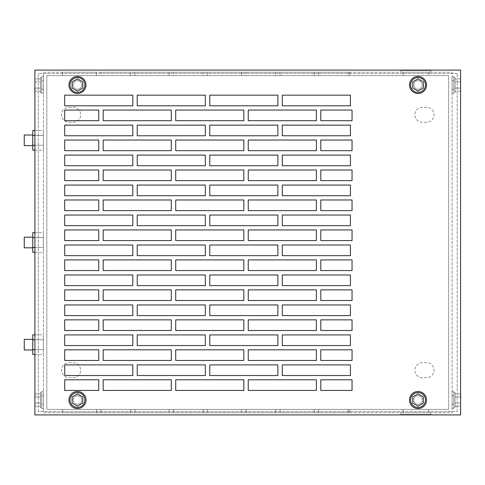 <?xml version="1.0" encoding="UTF-8"?>
<svg xmlns="http://www.w3.org/2000/svg" width="485" height="485" viewBox="0 0 485 485"><rect width="100%" height="100%" fill="white"/><g stroke="black" fill="none" stroke-linecap="round" stroke-linejoin="round"><path stroke-width="0.36" stroke-dasharray="2.42 1.82" d="M77.461 395.754A4.256 4.256 0 0 0 73.205 400.01A4.256 4.256 0 0 0 77.461 404.266A4.256 4.256 0 0 0 81.722 400.01A4.256 4.256 0 0 0 77.461 395.754A4.256 4.256 0 0 0 73.205 400.01A4.256 4.256 0 0 0 77.461 404.266A4.256 4.256 0 0 0 81.722 400.01A4.256 4.256 0 0 0 77.461 395.754M77.461 408.528A8.512 8.512 0 0 0 85.978 400.01A8.512 8.512 0 0 0 77.461 391.498A8.512 8.512 0 0 0 68.949 400.01A8.512 8.512 0 0 0 77.461 408.528M77.461 407.461A7.451 7.451 0 0 0 84.911 400.01A7.451 7.451 0 0 0 77.461 392.559A7.451 7.451 0 0 0 70.016 400.01A7.451 7.451 0 0 0 77.461 407.461M82.783 396.936L77.461 393.868L72.144 396.936L72.144 403.083L77.461 406.157L82.783 403.083L82.783 396.936M418.028 395.754A4.256 4.256 0 0 0 413.772 400.01A4.256 4.256 0 0 0 418.028 404.266A4.256 4.256 0 0 0 422.283 400.01A4.256 4.256 0 0 0 418.028 395.754A4.256 4.256 0 0 0 413.772 400.01A4.256 4.256 0 0 0 418.028 404.266A4.256 4.256 0 0 0 422.283 400.01A4.256 4.256 0 0 0 418.028 395.754M418.028 408.528A8.512 8.512 0 0 0 426.539 400.01A8.512 8.512 0 0 0 418.028 391.498A8.512 8.512 0 0 0 409.51 400.01A8.512 8.512 0 0 0 418.028 408.528M418.028 407.461A7.451 7.451 0 0 0 425.478 400.01A7.451 7.451 0 0 0 418.028 392.559A7.451 7.451 0 0 0 410.577 400.01A7.451 7.451 0 0 0 418.028 407.461M423.35 396.936L418.028 393.868L412.705 396.936L412.705 403.083L418.028 406.157L423.35 403.083L423.35 396.936M77.461 92.441A7.451 7.451 0 0 1 70.016 84.99A7.451 7.451 0 0 1 77.461 77.539A7.451 7.451 0 0 1 84.911 84.99A7.451 7.451 0 0 1 77.461 92.441M82.783 88.064L77.461 91.131L72.144 88.064L72.144 81.916L77.461 78.843L82.783 81.916L82.783 88.064M77.461 80.734A4.256 4.256 0 0 1 81.722 84.99A4.256 4.256 0 0 1 77.461 89.246A4.256 4.256 0 0 1 73.205 84.99A4.256 4.256 0 0 1 77.461 80.734A4.256 4.256 0 0 1 81.722 84.99A4.256 4.256 0 0 1 77.461 89.246A4.256 4.256 0 0 1 73.205 84.99A4.256 4.256 0 0 1 77.461 80.734M77.461 93.502A8.512 8.512 0 0 1 68.949 84.99A8.512 8.512 0 0 1 77.461 76.472A8.512 8.512 0 0 1 85.978 84.99A8.512 8.512 0 0 1 77.461 93.502M418.028 92.441A7.451 7.451 0 0 1 410.577 84.99A7.451 7.451 0 0 1 418.028 77.539A7.451 7.451 0 0 1 425.478 84.99A7.451 7.451 0 0 1 418.028 92.441M423.35 88.064L418.028 91.131L412.705 88.064L412.705 81.916L418.028 78.843L423.35 81.916L423.35 88.064M418.028 80.734A4.256 4.256 0 0 1 422.283 84.99A4.256 4.256 0 0 1 418.028 89.246A4.256 4.256 0 0 1 413.772 84.99A4.256 4.256 0 0 1 418.028 80.734A4.256 4.256 0 0 1 422.283 84.99A4.256 4.256 0 0 1 418.028 89.246A4.256 4.256 0 0 1 413.772 84.99A4.256 4.256 0 0 1 418.028 80.734M418.028 93.502A8.512 8.512 0 0 1 409.51 84.99A8.512 8.512 0 0 1 418.028 76.472A8.512 8.512 0 0 1 426.539 84.99A8.512 8.512 0 0 1 418.028 93.502M43.407 404.266L41.704 404.266L41.704 395.754L41.704 404.266L41.704 395.754L41.704 404.266L43.407 404.266L43.407 395.754L41.704 395.754L43.407 395.754L43.407 404.266M41.704 408.528L41.704 391.498L43.407 391.498L43.407 408.528L43.407 391.498L43.407 408.528L43.407 391.498L41.704 391.498L41.704 408.528L43.407 408.528L41.704 408.528L41.704 391.498L41.704 408.528M40.443 407.461L40.443 392.559L41.704 392.559L41.704 407.461L41.704 392.559L41.704 407.461L41.704 392.559L40.443 392.559L40.443 407.461L41.704 407.461L40.443 407.461L40.443 392.559L40.443 407.461M34.89 393.868L40.443 393.868L34.738 393.868L34.738 396.936L34.738 393.868L34.738 396.936L40.443 396.936L40.443 393.868L40.443 406.157L40.443 396.936L34.89 396.936M34.738 396.936L40.443 396.936L34.738 396.936L34.738 403.083L34.738 396.936L34.738 403.083L40.443 403.083L40.443 406.157L40.443 403.083L34.89 403.083M34.89 406.157L40.443 406.157L34.738 406.157L34.738 403.083L34.738 406.157L34.738 403.083L40.443 403.083L34.738 403.083M40.443 92.441L40.443 77.539L41.704 77.539L41.704 92.441L41.704 77.539L41.704 92.441L41.704 77.539L40.443 77.539L40.443 92.441L41.704 92.441L40.443 92.441L40.443 77.539L40.443 92.441M34.89 88.064L40.443 88.064L34.738 88.064L34.738 81.916L34.738 91.131L34.738 88.064L40.443 88.064L40.443 91.131L40.443 78.843L40.443 91.131L40.443 78.843L40.443 88.064L34.738 88.064L34.738 91.131L40.443 91.131L34.89 91.131M34.738 88.064L34.738 78.843L34.738 81.916L40.443 81.916L34.738 81.916L34.738 78.843L40.443 78.843L34.89 78.843M43.407 80.734L41.704 80.734L41.704 89.246L41.704 80.734L41.704 89.246L41.704 80.734L43.407 80.734L43.407 89.246L41.704 89.246L43.407 89.246L43.407 80.734M41.704 93.502L41.704 76.472L43.407 76.472L43.407 93.502L43.407 76.472L43.407 93.502L43.407 76.472L41.704 76.472L41.704 93.502L43.407 93.502L41.704 93.502L41.704 76.472L41.704 93.502M455.045 392.559L455.045 407.461L453.784 407.461L453.784 392.559L453.784 407.461L453.784 392.559L453.784 407.461L455.045 407.461L455.045 392.559L453.784 392.559L455.045 392.559L455.045 407.461L455.045 392.559M460.598 396.936L455.045 396.936L460.75 396.936L460.75 403.083L460.75 393.868L460.75 396.936L455.045 396.936L455.045 393.868L455.045 406.157L455.045 393.868L455.045 406.157L455.045 396.936L460.75 396.936L460.75 393.868L455.045 393.868L460.598 393.868M460.75 396.936L460.75 406.157L460.75 403.083L455.045 403.083L460.75 403.083L460.75 406.157L455.045 406.157L460.598 406.157M455.045 77.539L455.045 92.441L453.784 92.441L453.784 77.539L453.784 92.441L453.784 77.539L453.784 92.441L455.045 92.441L455.045 77.539L453.784 77.539L455.045 77.539L455.045 92.441L455.045 77.539M460.598 91.131L455.045 91.131L460.75 91.131L460.75 88.064L460.75 91.131L460.75 88.064L455.045 88.064L455.045 91.131L455.045 78.843L455.045 88.064L460.598 88.064M460.75 88.064L455.045 88.064L460.75 88.064L460.75 81.916L460.75 88.064L460.75 81.916L455.045 81.916L455.045 78.843L455.045 81.916L460.598 81.916M460.598 78.843L455.045 78.843L460.75 78.843L460.75 81.916L460.75 78.843L460.75 81.916L455.045 81.916L460.75 81.916M452.081 80.734L453.784 80.734L453.784 89.246L453.784 80.734L453.784 89.246L453.784 80.734L452.081 80.734L452.081 89.246L453.784 89.246L452.081 89.246L452.081 80.734M453.784 76.472L453.784 93.502L452.081 93.502L452.081 76.472L452.081 93.502L452.081 76.472L452.081 93.502L453.784 93.502L453.784 76.472L452.081 76.472L453.784 76.472L453.784 93.502L453.784 76.472M452.081 404.266L453.784 404.266L453.784 395.754L453.784 404.266L453.784 395.754L453.784 404.266L452.081 404.266L452.081 395.754L453.784 395.754L452.081 395.754L452.081 404.266M453.784 391.498L453.784 408.528L452.081 408.528L452.081 391.498L452.081 408.528L452.081 391.498L452.081 408.528L453.784 408.528L453.784 391.498L452.081 391.498L453.784 391.498L453.784 408.528L453.784 391.498M430.795 414.487L400.998 414.487L400.998 412.783L430.795 412.783L400.998 412.783L430.795 412.783L400.998 412.783L400.998 414.487L430.795 414.487L430.795 412.783L430.795 414.487L400.998 414.487L430.795 414.487M400.998 70.513L430.795 70.513L430.795 72.216L400.998 72.216L430.795 72.216L400.998 72.216L430.795 72.216L430.795 70.513L400.998 70.513L400.998 72.216L400.998 70.513L430.795 70.513L400.998 70.513M32.762 247.823L32.762 237.177L32.762 247.823M24.25 237.177L24.25 247.823M34.89 247.417L43.407 247.417L43.407 252.333L43.407 232.667L43.407 247.417L32.762 247.417L32.762 252.333M34.89 252.333L43.407 252.333M34.89 237.583L43.407 237.583L32.762 237.583L32.762 247.417M34.89 232.667L43.407 232.667M32.762 232.667L32.762 237.583M32.762 349.988L32.762 339.348L32.762 349.988M24.25 339.348L24.25 349.988M34.89 349.582L43.407 349.582L43.407 354.499L43.407 334.838L43.407 349.582L32.762 349.582L32.762 354.499M34.89 354.499L43.407 354.499M34.89 339.755L43.407 339.755L32.762 339.755L32.762 349.582M34.89 334.838L43.407 334.838M32.762 334.838L32.762 339.755M32.762 145.652L32.762 135.012L32.762 145.652M24.25 135.012L24.25 145.652M34.89 145.245L43.407 145.245L43.407 150.162L43.407 130.501L43.407 145.245L32.762 145.245L32.762 150.162M34.89 150.162L43.407 150.162M34.89 135.418L43.407 135.418L32.762 135.418L32.762 145.245M34.89 130.501L43.407 130.501M32.762 130.501L32.762 135.418M428.667 409.376L428.667 412.783L403.126 412.783L428.667 412.783L403.126 412.783L428.667 412.783L428.667 409.376L403.126 409.376L403.126 412.783L403.126 409.376L428.667 409.376M428.667 72.216L428.667 75.624L403.126 75.624L428.667 75.624L403.126 75.624L428.667 75.624L428.667 72.216L403.126 72.216L403.126 75.624L403.126 72.216L428.667 72.216M349.83 72.216L452.081 72.216L452.081 412.783L43.407 412.783L43.407 72.216L452.081 72.216L452.081 412.783L43.407 412.783L43.407 72.216L349.83 72.216L318.584 72.216L349.83 72.216L349.83 75.624L349.83 72.216M314.153 72.216L246.04 72.216L314.153 72.216L314.153 75.624L314.153 72.216M241.615 72.216L173.503 72.216L241.615 72.216L241.615 75.624L241.615 72.216M169.077 72.216L100.965 72.216L169.077 72.216L169.077 75.624L169.077 72.216M207.556 72.216L275.668 72.216L207.556 72.216L275.668 72.216L207.556 72.216L275.668 72.216L207.556 72.216L275.668 72.216L207.556 72.216L207.556 75.624L207.556 72.216M135.018 72.216L203.13 72.216L135.018 72.216L203.13 72.216L135.018 72.216L203.13 72.216L135.018 72.216L203.13 72.216L135.018 72.216L135.018 75.624L135.018 72.216M96.533 72.216L62.48 72.216L96.533 72.216L62.48 72.216L96.533 72.216L62.48 72.216L96.533 72.216L62.48 72.216L96.533 72.216L96.533 75.624L96.533 72.216M280.1 72.216L348.212 72.216L280.1 72.216L348.212 72.216L280.1 72.216L348.212 72.216L280.1 72.216L348.212 72.216L280.1 72.216L280.1 75.624L280.1 72.216M348.212 75.624L280.1 75.624L348.212 75.624L280.1 75.624L348.212 75.624L280.1 75.624L348.212 75.624L280.1 75.624L348.212 75.624L348.212 72.216L348.212 75.624M318.584 75.624L349.83 75.624L318.584 75.624L349.83 75.624L318.584 75.624L349.83 75.624L318.584 75.624L349.83 75.624L318.584 75.624L349.83 75.624L318.584 75.624L318.584 72.216L318.584 75.624M246.04 75.624L314.153 75.624L246.04 75.624L314.153 75.624L246.04 75.624L314.153 75.624L246.04 75.624L314.153 75.624L246.04 75.624L314.153 75.624L246.04 75.624L246.04 72.216L246.04 75.624M62.48 75.624L96.533 75.624L62.48 75.624L96.533 75.624L62.48 75.624L96.533 75.624L62.48 75.624L96.533 75.624L62.48 75.624L96.533 75.624L62.48 75.624L62.48 72.216L62.48 75.624L62.48 72.216L62.48 75.624L62.48 72.216L62.48 75.624L62.48 72.216L62.48 75.624L62.48 72.216L62.48 75.624L62.48 72.216L62.48 75.624L62.48 72.216L62.48 75.624L62.48 72.216L62.48 75.624L62.48 72.216L62.48 75.624L130.592 75.624L62.48 75.624M100.965 75.624L169.077 75.624L100.965 75.624L169.077 75.624L100.965 75.624L169.077 75.624L100.965 75.624L169.077 75.624L100.965 75.624L169.077 75.624L100.965 75.624L100.965 72.216L100.965 75.624M173.503 75.624L241.615 75.624L173.503 75.624L241.615 75.624L173.503 75.624L241.615 75.624L173.503 75.624L241.615 75.624L173.503 75.624L241.615 75.624L173.503 75.624L173.503 72.216L173.503 75.624M203.13 75.624L135.018 75.624L203.13 75.624L135.018 75.624L203.13 75.624L135.018 75.624L203.13 75.624L135.018 75.624L203.13 75.624L203.13 72.216L203.13 75.624M275.668 75.624L207.556 75.624L275.668 75.624L207.556 75.624L275.668 75.624L207.556 75.624L275.668 75.624L207.556 75.624L275.668 75.624L275.668 72.216L275.668 75.624M46.815 75.624L448.68 75.624L448.68 409.376L46.815 409.376L46.815 75.624L448.68 75.624L448.68 409.376L46.815 409.376L46.815 75.624M457.191 73.496L38.297 73.496L38.297 411.504L457.191 411.504L457.191 73.496L457.191 411.504L38.297 411.504L38.297 73.496L457.191 73.496M352.043 110.065L352.043 120.704L320.797 120.704L320.797 110.065L352.043 110.065M352.043 140.032L352.043 150.677L320.797 150.677L320.797 140.032L352.043 140.032M352.043 170.005L352.043 180.644L320.797 180.644L320.797 170.005L352.043 170.005M352.043 199.972L352.043 210.617L320.797 210.617L320.797 199.972L352.043 199.972M352.043 229.945L352.043 240.584L320.797 240.584L320.797 229.945L352.043 229.945M352.043 259.911L352.043 270.551L320.797 270.551L320.797 259.911L352.043 259.911M352.043 289.878L352.043 300.524L320.797 300.524L320.797 289.878L352.043 289.878M352.043 319.851L352.043 330.491L320.797 330.491L320.797 319.851L352.043 319.851M352.043 349.818L352.043 360.464L320.797 360.464L320.797 349.818L352.043 349.818M352.043 379.791L352.043 390.431L320.797 390.431L320.797 379.791L352.043 379.791M64.693 375.536L64.693 364.89L132.805 364.89L132.805 375.536L64.693 375.536M64.693 360.464L64.693 349.818L98.746 349.818L98.746 360.464L64.693 360.464M64.693 345.562L64.693 334.923L132.805 334.923L132.805 345.562L64.693 345.562M64.693 330.491L64.693 319.851L98.746 319.851L98.746 330.491L64.693 330.491M64.693 315.596L64.693 304.95L132.805 304.95L132.805 315.596L64.693 315.596M64.693 300.524L64.693 289.878L98.746 289.878L98.746 300.524L64.693 300.524M64.693 285.623L64.693 274.983L132.805 274.983L132.805 285.623L64.693 285.623M64.693 270.551L64.693 259.911L98.746 259.911L98.746 270.551L64.693 270.551M64.693 255.656L64.693 245.01L132.805 245.01L132.805 255.656L64.693 255.656M64.693 240.584L64.693 229.945L98.746 229.945L98.746 240.584L64.693 240.584M64.693 225.683L64.693 215.043L132.805 215.043L132.805 225.683L64.693 225.683M64.693 210.617L64.693 199.972L98.746 199.972L98.746 210.617L64.693 210.617M64.693 195.716L64.693 185.07L132.805 185.07L132.805 195.716L64.693 195.716M64.693 180.644L64.693 170.005L98.746 170.005L98.746 180.644L64.693 180.644M64.693 165.743L64.693 155.103L132.805 155.103L132.805 165.743L64.693 165.743M64.693 150.677L64.693 140.032L98.746 140.032L98.746 150.677L64.693 150.677M64.693 135.776L64.693 125.136L132.805 125.136L132.805 135.776L64.693 135.776M64.693 120.704L64.693 110.065L98.746 110.065L98.746 120.704L64.693 120.704M64.693 105.809L64.693 95.163L132.805 95.163L132.805 105.809L64.693 105.809M277.887 364.89L209.775 364.89L209.775 375.536L277.887 375.536L277.887 364.89M243.828 259.911L175.715 259.911L175.715 270.551L243.828 270.551L243.828 259.911M277.887 245.01L209.775 245.01L209.775 255.656L277.887 255.656L277.887 245.01M243.828 229.945L175.715 229.945L175.715 240.584L243.828 240.584L243.828 229.945M316.365 229.945L248.253 229.945L248.253 240.584L316.365 240.584L316.365 229.945M350.425 245.01L282.312 245.01L282.312 255.656L350.425 255.656L350.425 245.01M316.365 199.972L248.253 199.972L248.253 210.617L316.365 210.617L316.365 199.972M243.828 199.972L175.715 199.972L175.715 210.617L243.828 210.617L243.828 199.972M350.425 215.043L282.312 215.043L282.312 225.683L350.425 225.683L350.425 215.043M277.887 215.043L209.775 215.043L209.775 225.683L277.887 225.683L277.887 215.043M350.425 125.136L282.312 125.136L282.312 135.776L350.425 135.776L350.425 125.136M277.887 125.136L209.775 125.136L209.775 135.776L277.887 135.776L277.887 125.136M243.828 140.032L175.715 140.032L175.715 150.677L243.828 150.677L243.828 140.032M316.365 140.032L248.253 140.032L248.253 150.677L316.365 150.677L316.365 140.032M350.425 155.103L282.312 155.103L282.312 165.743L350.425 165.743L350.425 155.103M277.887 155.103L209.775 155.103L209.775 165.743L277.887 165.743L277.887 155.103M277.887 185.07L209.775 185.07L209.775 195.716L277.887 195.716L277.887 185.07M350.425 185.07L282.312 185.07L282.312 195.716L350.425 195.716L350.425 185.07M316.365 170.005L248.253 170.005L248.253 180.644L316.365 180.644L316.365 170.005M243.828 170.005L175.715 170.005L175.715 180.644L243.828 180.644L243.828 170.005M171.29 379.791L103.178 379.791L103.178 390.431L171.29 390.431L171.29 379.791M205.343 334.923L137.231 334.923L137.231 345.562L205.343 345.562L205.343 334.923M171.29 349.818L103.178 349.818L103.178 360.464L171.29 360.464L171.29 349.818M243.828 110.065L175.715 110.065L175.715 120.704L243.828 120.704L243.828 110.065M171.29 229.945L103.178 229.945L103.178 240.584L171.29 240.584L171.29 229.945M205.343 215.043L137.231 215.043L137.231 225.683L205.343 225.683L205.343 215.043M171.29 259.911L103.178 259.911L103.178 270.551L171.29 270.551L171.29 259.911M277.887 95.163L209.775 95.163L209.775 105.809L277.887 105.809L277.887 95.163M350.425 95.163L282.312 95.163L282.312 105.809L350.425 105.809L350.425 95.163M316.365 110.065L248.253 110.065L248.253 120.704L316.365 120.704L316.365 110.065M205.343 125.136L137.231 125.136L137.231 135.776L205.343 135.776L205.343 125.136M205.343 185.07L137.231 185.07L137.231 195.716L205.343 195.716L205.343 185.07M205.343 364.89L137.231 364.89L137.231 375.536L205.343 375.536L205.343 364.89M171.29 289.878L103.178 289.878L103.178 300.524L171.29 300.524L171.29 289.878M205.343 274.983L137.231 274.983L137.231 285.623L205.343 285.623L205.343 274.983M171.29 319.851L103.178 319.851L103.178 330.491L171.29 330.491L171.29 319.851M98.746 379.791L64.693 379.791L64.693 390.431L98.746 390.431L98.746 379.791M171.29 140.032L103.178 140.032L103.178 150.677L171.29 150.677L171.29 140.032M205.343 95.163L137.231 95.163L137.231 105.809L205.343 105.809L205.343 95.163M171.29 110.065L103.178 110.065L103.178 120.704L171.29 120.704L171.29 110.065M205.343 304.95L137.231 304.95L137.231 315.596L205.343 315.596L205.343 304.95M171.29 199.972L103.178 199.972L103.178 210.617L171.29 210.617L171.29 199.972M205.343 155.103L137.231 155.103L137.231 165.743L205.343 165.743L205.343 155.103M171.29 170.005L103.178 170.005L103.178 180.644L171.29 180.644L171.29 170.005M205.343 245.01L137.231 245.01L137.231 255.656L205.343 255.656L205.343 245.01M243.828 319.851L175.715 319.851L175.715 330.491L243.828 330.491L243.828 319.851M277.887 304.95L209.775 304.95L209.775 315.596L277.887 315.596L277.887 304.95M316.365 319.851L248.253 319.851L248.253 330.491L316.365 330.491L316.365 319.851M277.887 334.923L209.775 334.923L209.775 345.562L277.887 345.562L277.887 334.923M243.828 349.818L175.715 349.818L175.715 360.464L243.828 360.464L243.828 349.818M350.425 334.923L282.312 334.923L282.312 345.562L350.425 345.562L350.425 334.923M316.365 289.878L248.253 289.878L248.253 300.524L316.365 300.524L316.365 289.878M350.425 304.95L282.312 304.95L282.312 315.596L350.425 315.596L350.425 304.95M350.425 274.983L282.312 274.983L282.312 285.623L350.425 285.623L350.425 274.983M243.828 289.878L175.715 289.878L175.715 300.524L243.828 300.524L243.828 289.878M277.887 274.983L209.775 274.983L209.775 285.623L277.887 285.623L277.887 274.983M243.828 379.791L175.715 379.791L175.715 390.431L243.828 390.431L243.828 379.791M316.365 379.791L248.253 379.791L248.253 390.431L316.365 390.431L316.365 379.791M350.425 364.89L282.312 364.89L282.312 375.536L350.425 375.536L350.425 364.89M316.365 349.818L248.253 349.818L248.253 360.464L316.365 360.464L316.365 349.818M316.365 270.551L248.253 270.551L248.253 259.911L316.365 259.911L316.365 270.551M207.556 412.783L275.668 412.783L207.556 412.783L275.668 412.783L207.556 412.783L275.668 412.783L207.556 412.783L275.668 412.783L207.556 412.783L207.556 409.376L207.556 412.783M280.1 412.783L348.212 412.783L280.1 412.783L348.212 412.783L280.1 412.783L348.212 412.783L280.1 412.783L348.212 412.783L280.1 412.783L280.1 409.376L280.1 412.783M96.533 412.783L130.592 412.783L62.48 412.783L96.533 412.783L62.48 412.783L96.533 412.783L62.48 412.783L96.533 412.783L62.48 412.783L96.533 412.783L96.533 409.376L96.533 412.783M135.018 412.783L203.13 412.783L135.018 412.783L203.13 412.783L135.018 412.783L203.13 412.783L135.018 412.783L203.13 412.783L135.018 412.783L135.018 409.376L135.018 412.783M169.077 412.783L100.965 412.783L169.077 412.783L100.965 412.783L169.077 412.783L100.965 412.783L169.077 412.783L100.965 412.783L169.077 412.783L169.077 409.376L169.077 412.783M241.615 412.783L173.503 412.783L241.615 412.783L173.503 412.783L241.615 412.783L173.503 412.783L241.615 412.783L173.503 412.783L241.615 412.783L241.615 409.376L241.615 412.783M314.153 412.783L246.04 412.783L314.153 412.783L246.04 412.783L314.153 412.783L246.04 412.783L314.153 412.783L246.04 412.783L314.153 412.783L314.153 409.376L314.153 412.783M349.83 412.783L318.584 412.783L349.83 412.783L318.584 412.783L349.83 412.783L318.584 412.783L349.83 412.783L318.584 412.783L349.83 412.783L349.83 409.376L349.83 412.783M34.89 414.911L34.89 70.089L460.598 70.089L460.598 414.911L34.89 414.911M62.48 409.376L62.48 412.783L62.48 409.376L96.533 409.376L62.48 409.376L62.48 412.783L62.48 409.376L96.533 409.376L62.48 409.376L62.48 412.783L62.48 409.376L62.48 412.783L62.48 409.376L96.533 409.376L62.48 409.376L62.48 412.783L62.48 409.376L62.48 412.783L62.48 409.376L96.533 409.376L62.48 409.376L62.48 412.783L62.48 409.376L96.533 409.376L62.48 409.376L62.48 412.783L62.48 409.376L62.48 412.783L62.48 409.376L130.592 409.376L130.592 412.783L130.592 409.376L62.48 409.376L130.592 409.376L130.592 412.783L130.592 409.376L62.48 409.376L130.592 409.376L130.592 412.783L130.592 409.376L62.48 409.376L130.592 409.376L130.592 412.783L130.592 409.376L62.48 409.376M100.965 409.376L100.965 412.783L100.965 409.376L169.077 409.376L100.965 409.376L100.965 412.783L100.965 409.376L169.077 409.376L100.965 409.376L100.965 412.783L100.965 409.376L169.077 409.376L100.965 409.376L100.965 412.783L100.965 409.376L169.077 409.376L100.965 409.376L100.965 412.783L100.965 409.376L169.077 409.376L100.965 409.376M173.503 409.376L173.503 412.783L173.503 409.376L241.615 409.376L173.503 409.376L173.503 412.783L173.503 409.376L241.615 409.376L173.503 409.376L173.503 412.783L173.503 409.376L241.615 409.376L173.503 409.376L173.503 412.783L173.503 409.376L241.615 409.376L173.503 409.376L173.503 412.783L173.503 409.376L241.615 409.376L173.503 409.376M246.04 409.376L246.04 412.783L246.04 409.376L314.153 409.376L246.04 409.376L246.04 412.783L246.04 409.376L314.153 409.376L246.04 409.376L246.04 412.783L246.04 409.376L314.153 409.376L246.04 409.376L246.04 412.783L246.04 409.376L314.153 409.376L246.04 409.376L246.04 412.783L246.04 409.376L314.153 409.376L246.04 409.376M318.584 409.376L318.584 412.783L318.584 409.376L349.83 409.376L318.584 409.376L318.584 412.783L318.584 409.376L349.83 409.376L318.584 409.376L318.584 412.783L318.584 409.376L349.83 409.376L318.584 409.376L318.584 412.783L318.584 409.376L349.83 409.376L318.584 409.376L318.584 412.783L318.584 409.376L349.83 409.376L318.584 409.376M426.539 122.238L422.283 122.238A7.451 7.451 0 0 1 414.833 114.787A7.451 7.451 0 0 1 422.283 107.337L426.539 107.337A7.451 7.451 0 0 1 433.99 114.787A7.451 7.451 0 0 1 426.539 122.238L422.283 122.238A7.451 7.451 0 0 1 414.833 114.787A7.451 7.451 0 0 1 422.283 107.337L426.539 107.337A7.451 7.451 0 0 1 433.99 114.787A7.451 7.451 0 0 1 426.539 122.238M68.949 362.762L73.205 362.762A7.451 7.451 0 0 1 80.655 370.213A7.451 7.451 0 0 1 73.205 377.663L68.949 377.663A7.451 7.451 0 0 1 61.498 370.213A7.451 7.451 0 0 1 68.949 362.762L73.205 362.762A7.451 7.451 0 0 1 80.655 370.213A7.451 7.451 0 0 1 73.205 377.663L68.949 377.663A7.451 7.451 0 0 1 61.498 370.213A7.451 7.451 0 0 1 68.949 362.762M68.949 107.337L73.205 107.337A7.451 7.451 0 0 1 80.655 114.787A7.451 7.451 0 0 1 73.205 122.238L68.949 122.238A7.451 7.451 0 0 1 61.498 114.787A7.451 7.451 0 0 1 68.949 107.337L73.205 107.337A7.451 7.451 0 0 1 80.655 114.787A7.451 7.451 0 0 1 73.205 122.238L68.949 122.238A7.451 7.451 0 0 1 61.498 114.787A7.451 7.451 0 0 1 68.949 107.337M426.539 377.663L422.283 377.663A7.451 7.451 0 0 1 414.833 370.213A7.451 7.451 0 0 1 422.283 362.762L426.539 362.762A7.451 7.451 0 0 1 433.99 370.213A7.451 7.451 0 0 1 426.539 377.663L422.283 377.663A7.451 7.451 0 0 1 414.833 370.213A7.451 7.451 0 0 1 422.283 362.762L426.539 362.762A7.451 7.451 0 0 1 433.99 370.213A7.451 7.451 0 0 1 426.539 377.663M275.668 409.376L275.668 412.783L275.668 409.376L207.556 409.376L275.668 409.376L275.668 412.783L275.668 409.376L207.556 409.376L275.668 409.376L275.668 412.783L275.668 409.376L207.556 409.376L275.668 409.376L275.668 412.783L275.668 409.376L207.556 409.376L275.668 409.376M203.13 409.376L203.13 412.783L203.13 409.376L135.018 409.376L203.13 409.376L203.13 412.783L203.13 409.376L135.018 409.376L203.13 409.376L203.13 412.783L203.13 409.376L135.018 409.376L203.13 409.376L203.13 412.783L203.13 409.376L135.018 409.376L203.13 409.376M348.212 409.376L348.212 412.783L348.212 409.376L280.1 409.376L348.212 409.376L348.212 412.783L348.212 409.376L280.1 409.376L348.212 409.376L348.212 412.783L348.212 409.376L280.1 409.376L348.212 409.376L348.212 412.783L348.212 409.376L280.1 409.376L348.212 409.376M130.592 75.624L130.592 72.216L130.592 75.624"/><path stroke-width="0.73" d="M77.461 408.528A8.512 8.512 0 0 0 85.978 400.01A8.512 8.512 0 0 0 77.461 391.498A8.512 8.512 0 0 0 68.949 400.01A8.512 8.512 0 0 0 77.461 408.528M77.461 407.461A7.451 7.451 0 0 0 84.911 400.01A7.451 7.451 0 0 0 77.461 392.559A7.451 7.451 0 0 0 70.016 400.01A7.451 7.451 0 0 0 77.461 407.461M82.783 396.936L77.461 393.868L72.144 396.936L72.144 403.083L77.461 406.157L82.783 403.083L82.783 396.936M418.028 408.528A8.512 8.512 0 0 0 426.539 400.01A8.512 8.512 0 0 0 418.028 391.498A8.512 8.512 0 0 0 409.51 400.01A8.512 8.512 0 0 0 418.028 408.528M418.028 407.461A7.451 7.451 0 0 0 425.478 400.01A7.451 7.451 0 0 0 418.028 392.559A7.451 7.451 0 0 0 410.577 400.01A7.451 7.451 0 0 0 418.028 407.461M423.35 396.936L418.028 393.868L412.705 396.936L412.705 403.083L418.028 406.157L423.35 403.083L423.35 396.936M77.461 92.441A7.451 7.451 0 0 1 70.016 84.99A7.451 7.451 0 0 1 77.461 77.539A7.451 7.451 0 0 1 84.911 84.99A7.451 7.451 0 0 1 77.461 92.441M82.783 88.064L77.461 91.131L72.144 88.064L72.144 81.916L77.461 78.843L82.783 81.916L82.783 88.064M77.461 93.502A8.512 8.512 0 0 1 68.949 84.99A8.512 8.512 0 0 1 77.461 76.472A8.512 8.512 0 0 1 85.978 84.99A8.512 8.512 0 0 1 77.461 93.502M418.028 92.441A7.451 7.451 0 0 1 410.577 84.99A7.451 7.451 0 0 1 418.028 77.539A7.451 7.451 0 0 1 425.478 84.99A7.451 7.451 0 0 1 418.028 92.441M423.35 88.064L418.028 91.131L412.705 88.064L412.705 81.916L418.028 78.843L423.35 81.916L423.35 88.064M418.028 93.502A8.512 8.512 0 0 1 409.51 84.99A8.512 8.512 0 0 1 418.028 76.472A8.512 8.512 0 0 1 426.539 84.99A8.512 8.512 0 0 1 418.028 93.502M34.89 406.157L34.89 393.868M34.89 78.843L34.89 88.064M34.738 88.064L34.89 91.131M460.598 406.157L460.598 396.936M460.75 396.936L460.598 393.868M460.598 78.843L460.598 91.131M32.762 247.823L24.25 247.823L24.25 237.177L32.762 237.177M34.89 247.417L32.762 247.417L32.762 252.333L34.89 252.333M32.762 247.417L32.762 237.583L34.89 237.583M32.762 237.583L32.762 232.667L34.89 232.667M32.762 349.988L24.25 349.988L24.25 339.348L32.762 339.348M34.89 349.582L32.762 349.582L32.762 354.499L34.89 354.499M32.762 349.582L32.762 339.755L34.89 339.755M32.762 339.755L32.762 334.838L34.89 334.838M32.762 145.652L24.25 145.652L24.25 135.012L32.762 135.012M34.89 145.245L32.762 145.245L32.762 150.162L34.89 150.162M32.762 145.245L32.762 135.418L34.89 135.418M32.762 135.418L32.762 130.501L34.89 130.501M320.797 110.065L352.043 110.065L352.043 120.704L320.797 120.704L320.797 110.065M320.797 140.032L352.043 140.032L352.043 150.677L320.797 150.677L320.797 140.032M320.797 170.005L352.043 170.005L352.043 180.644L320.797 180.644L320.797 170.005M320.797 199.972L352.043 199.972L352.043 210.617L320.797 210.617L320.797 199.972M320.797 229.945L352.043 229.945L352.043 240.584L320.797 240.584L320.797 229.945M320.797 259.911L352.043 259.911L352.043 270.551L320.797 270.551L320.797 259.911M320.797 289.878L352.043 289.878L352.043 300.524L320.797 300.524L320.797 289.878M320.797 319.851L352.043 319.851L352.043 330.491L320.797 330.491L320.797 319.851M320.797 349.818L352.043 349.818L352.043 360.464L320.797 360.464L320.797 349.818M320.797 379.791L352.043 379.791L352.043 390.431L320.797 390.431L320.797 379.791M64.693 375.536L132.805 375.536L132.805 364.89L64.693 364.89L64.693 375.536M64.693 360.464L98.746 360.464L98.746 349.818L64.693 349.818L64.693 360.464M64.693 345.562L132.805 345.562L132.805 334.923L64.693 334.923L64.693 345.562M64.693 330.491L98.746 330.491L98.746 319.851L64.693 319.851L64.693 330.491M64.693 315.596L132.805 315.596L132.805 304.95L64.693 304.95L64.693 315.596M64.693 300.524L98.746 300.524L98.746 289.878L64.693 289.878L64.693 300.524M64.693 285.623L132.805 285.623L132.805 274.983L64.693 274.983L64.693 285.623M64.693 270.551L98.746 270.551L98.746 259.911L64.693 259.911L64.693 270.551M64.693 255.656L132.805 255.656L132.805 245.01L64.693 245.01L64.693 255.656M64.693 240.584L98.746 240.584L98.746 229.945L64.693 229.945L64.693 240.584M64.693 225.683L132.805 225.683L132.805 215.043L64.693 215.043L64.693 225.683M64.693 210.617L98.746 210.617L98.746 199.972L64.693 199.972L64.693 210.617M64.693 195.716L132.805 195.716L132.805 185.07L64.693 185.07L64.693 195.716M64.693 180.644L98.746 180.644L98.746 170.005L64.693 170.005L64.693 180.644M64.693 165.743L132.805 165.743L132.805 155.103L64.693 155.103L64.693 165.743M64.693 150.677L98.746 150.677L98.746 140.032L64.693 140.032L64.693 150.677M64.693 135.776L132.805 135.776L132.805 125.136L64.693 125.136L64.693 135.776M64.693 120.704L98.746 120.704L98.746 110.065L64.693 110.065L64.693 120.704M64.693 105.809L132.805 105.809L132.805 95.163L64.693 95.163L64.693 105.809M64.693 379.791L64.693 390.431L98.746 390.431L98.746 379.791L64.693 379.791M248.253 349.818L248.253 360.464L316.365 360.464L316.365 349.818L248.253 349.818M248.253 379.791L248.253 390.431L316.365 390.431L316.365 379.791L248.253 379.791M175.715 379.791L175.715 390.431L243.828 390.431L243.828 379.791L175.715 379.791M209.775 274.983L209.775 285.623L277.887 285.623L277.887 274.983L209.775 274.983M175.715 289.878L175.715 300.524L243.828 300.524L243.828 289.878L175.715 289.878M282.312 274.983L282.312 285.623L350.425 285.623L350.425 274.983L282.312 274.983M282.312 304.95L282.312 315.596L350.425 315.596L350.425 304.95L282.312 304.95M248.253 289.878L248.253 300.524L316.365 300.524L316.365 289.878L248.253 289.878M282.312 334.923L282.312 345.562L350.425 345.562L350.425 334.923L282.312 334.923M175.715 349.818L175.715 360.464L243.828 360.464L243.828 349.818L175.715 349.818M209.775 334.923L209.775 345.562L277.887 345.562L277.887 334.923L209.775 334.923M248.253 319.851L248.253 330.491L316.365 330.491L316.365 319.851L248.253 319.851M209.775 304.95L209.775 315.596L277.887 315.596L277.887 304.95L209.775 304.95M175.715 319.851L175.715 330.491L243.828 330.491L243.828 319.851L175.715 319.851M248.253 259.911L248.253 270.551L316.365 270.551L316.365 259.911L248.253 259.911M175.715 259.911L175.715 270.551L243.828 270.551L243.828 259.911L175.715 259.911M209.775 245.01L209.775 255.656L277.887 255.656L277.887 245.01L209.775 245.01M175.715 229.945L175.715 240.584L243.828 240.584L243.828 229.945L175.715 229.945M248.253 229.945L248.253 240.584L316.365 240.584L316.365 229.945L248.253 229.945M282.312 245.01L282.312 255.656L350.425 255.656L350.425 245.01L282.312 245.01M248.253 199.972L248.253 210.617L316.365 210.617L316.365 199.972L248.253 199.972M175.715 199.972L175.715 210.617L243.828 210.617L243.828 199.972L175.715 199.972M282.312 215.043L282.312 225.683L350.425 225.683L350.425 215.043L282.312 215.043M209.775 215.043L209.775 225.683L277.887 225.683L277.887 215.043L209.775 215.043M282.312 125.136L282.312 135.776L350.425 135.776L350.425 125.136L282.312 125.136M209.775 125.136L209.775 135.776L277.887 135.776L277.887 125.136L209.775 125.136M175.715 140.032L175.715 150.677L243.828 150.677L243.828 140.032L175.715 140.032M248.253 140.032L248.253 150.677L316.365 150.677L316.365 140.032L248.253 140.032M282.312 155.103L282.312 165.743L350.425 165.743L350.425 155.103L282.312 155.103M209.775 155.103L209.775 165.743L277.887 165.743L277.887 155.103L209.775 155.103M209.775 185.07L209.775 195.716L277.887 195.716L277.887 185.07L209.775 185.07M282.312 185.07L282.312 195.716L350.425 195.716L350.425 185.07L282.312 185.07M248.253 170.005L248.253 180.644L316.365 180.644L316.365 170.005L248.253 170.005M175.715 170.005L175.715 180.644L243.828 180.644L243.828 170.005L175.715 170.005M103.178 379.791L103.178 390.431L171.29 390.431L171.29 379.791L103.178 379.791M137.231 334.923L137.231 345.562L205.343 345.562L205.343 334.923L137.231 334.923M103.178 349.818L103.178 360.464L171.29 360.464L171.29 349.818L103.178 349.818M175.715 110.065L175.715 120.704L243.828 120.704L243.828 110.065L175.715 110.065M103.178 229.945L103.178 240.584L171.29 240.584L171.29 229.945L103.178 229.945M137.231 215.043L137.231 225.683L205.343 225.683L205.343 215.043L137.231 215.043M103.178 259.911L103.178 270.551L171.29 270.551L171.29 259.911L103.178 259.911M209.775 95.163L209.775 105.809L277.887 105.809L277.887 95.163L209.775 95.163M282.312 95.163L282.312 105.809L350.425 105.809L350.425 95.163L282.312 95.163M248.253 110.065L248.253 120.704L316.365 120.704L316.365 110.065L248.253 110.065M137.231 125.136L137.231 135.776L205.343 135.776L205.343 125.136L137.231 125.136M137.231 185.07L137.231 195.716L205.343 195.716L205.343 185.07L137.231 185.07M137.231 245.01L137.231 255.656L205.343 255.656L205.343 245.01L137.231 245.01M103.178 170.005L103.178 180.644L171.29 180.644L171.29 170.005L103.178 170.005M137.231 155.103L137.231 165.743L205.343 165.743L205.343 155.103L137.231 155.103M103.178 199.972L103.178 210.617L171.29 210.617L171.29 199.972L103.178 199.972M137.231 304.95L137.231 315.596L205.343 315.596L205.343 304.95L137.231 304.95M137.231 364.89L137.231 375.536L205.343 375.536L205.343 364.89L137.231 364.89M103.178 289.878L103.178 300.524L171.29 300.524L171.29 289.878L103.178 289.878M137.231 274.983L137.231 285.623L205.343 285.623L205.343 274.983L137.231 274.983M103.178 319.851L103.178 330.491L171.29 330.491L171.29 319.851L103.178 319.851M103.178 110.065L103.178 120.704L171.29 120.704L171.29 110.065L103.178 110.065M137.231 95.163L137.231 105.809L205.343 105.809L205.343 95.163L137.231 95.163M103.178 140.032L103.178 150.677L171.29 150.677L171.29 140.032L103.178 140.032M34.89 70.089L34.89 414.911L460.598 414.911L460.598 70.089L34.89 70.089M282.312 364.89L282.312 375.536L350.425 375.536L350.425 364.89L282.312 364.89M209.775 364.89L209.775 375.536L277.887 375.536L277.887 364.89L209.775 364.89"/></g></svg>
